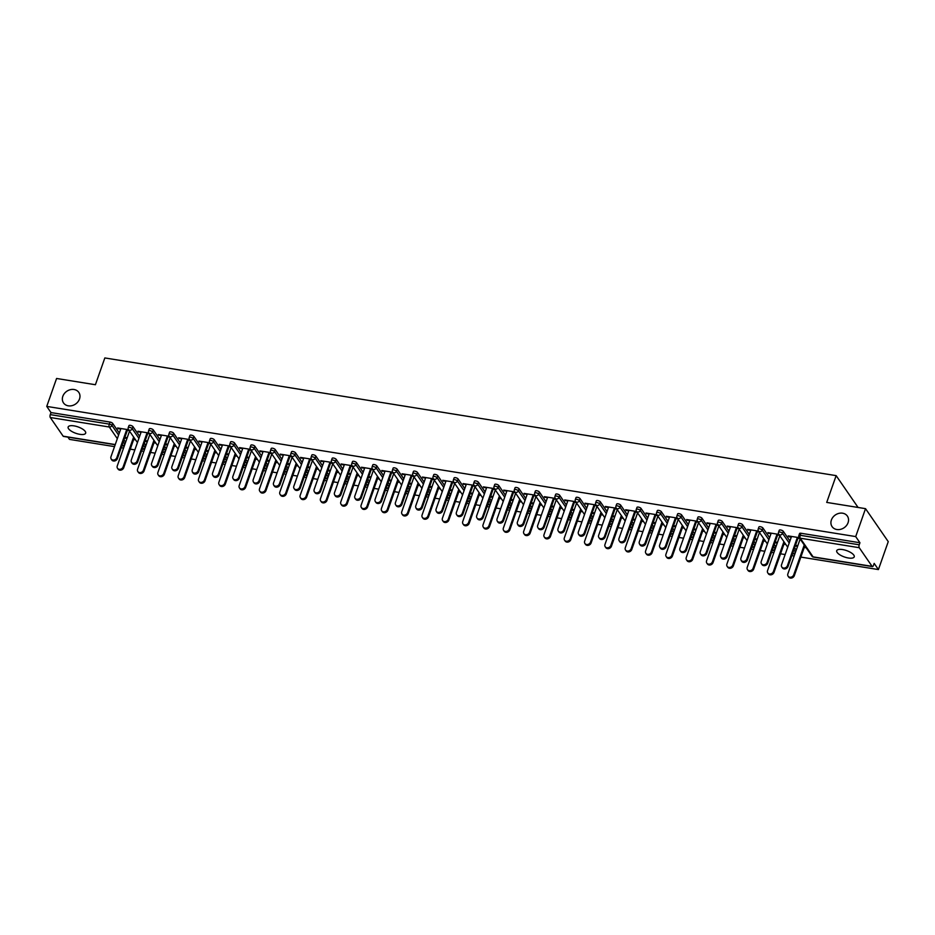 <?xml version="1.0" encoding="UTF-8"?>
<svg xmlns="http://www.w3.org/2000/svg" width="935" height="935" viewBox="0 0 935 935"><rect width="100%" height="100%" fill="white"/><g stroke="black" fill="none" stroke-linecap="round" stroke-linejoin="round"><path stroke-width="1.4" d="M831.39 520.012A9.28 7.749 -34.6 0 0 832.08 526.627A9.28 7.749 -34.6 0 0 840.565 529.339A9.28 7.749 -34.6 0 0 848.068 522.7A9.28 7.749 -34.6 0 0 847.379 516.085A9.28 7.749 -34.6 0 0 838.894 513.373A9.28 7.749 -34.6 0 0 831.39 520.012M62.82 396.323A9.28 7.749 -34.6 0 0 63.522 402.938A9.28 7.749 -34.6 0 0 71.995 405.65A9.28 7.749 -34.6 0 0 79.498 399.011A9.28 7.749 -34.6 0 0 78.809 392.396A9.28 7.749 -34.6 0 0 70.324 389.685A9.28 7.749 -34.6 0 0 62.82 396.323M79.814 434.319A9.28 3.366 -160.6 0 0 85.669 433.174A9.28 3.366 -160.6 0 0 74.005 425.869A9.28 3.366 -160.6 0 0 68.15 427.014A9.28 3.366 -160.6 0 0 79.814 434.319M848.384 557.996A9.28 3.366 -160.6 0 0 854.228 556.863A9.28 3.366 -160.6 0 0 842.564 549.558A9.28 3.366 -160.6 0 0 836.72 550.692A9.28 3.366 -160.6 0 0 848.384 557.996M115.192 444.733L63.475 436.411A2.174 0.9 -80.9 0 1 63.148 436.177L50.291 417.513A2.174 0.9 -80.9 0 1 50.28 414.614L50.993 412.569L46.75 406.409L56.579 378.476L95.405 384.729L104.837 357.941L836.147 475.634L826.715 502.411L865.529 508.663L888.25 541.634L878.421 569.567L874.167 563.396L873.454 565.441A2.174 0.9 99.1 0 1 872.425 566.598L813.415 557.096A2.174 0.9 99.1 0 1 813.088 556.863L872.098 566.365A2.174 0.9 99.1 0 0 872.425 566.598M67.916 437.124L69.471 439.38L114.526 446.626M121.234 447.713L123.56 448.087M130.269 449.162L134.85 449.899M141.559 450.974L143.873 451.348M150.582 452.435L155.163 453.171M161.872 454.246L164.198 454.62M170.906 455.707L175.488 456.444M182.196 457.519L184.522 457.893M191.231 458.968L195.812 459.704M202.521 460.791L204.847 461.165M211.544 462.241L216.137 462.977M222.834 464.064L225.16 464.438M231.868 465.513L236.45 466.249M243.158 467.325L245.484 467.699M252.193 468.786L256.774 469.522M263.483 470.597L265.809 470.971M272.517 472.058L277.099 472.794M283.808 473.87L286.133 474.244M292.83 475.319L297.423 476.067M304.12 477.142L306.446 477.516M313.155 478.591L317.736 479.328M324.445 480.415L326.771 480.789M333.479 481.864L338.061 482.6M344.77 483.687L347.095 484.061M353.804 485.136L358.385 485.873M365.094 486.948L367.408 487.322M374.117 488.409L378.698 489.145M385.407 490.22L387.733 490.594M394.441 491.67L399.023 492.418M405.732 493.493L408.057 493.867M414.766 494.942L419.348 495.679M426.056 496.766L428.382 497.139M435.079 498.215L439.672 498.951M446.369 500.038L448.695 500.412M455.403 501.487L459.985 502.224M466.694 503.299L469.019 503.673M475.728 504.76L480.309 505.496M487.018 506.571L489.344 506.945M496.053 508.032L500.634 508.769M507.343 509.844L509.668 510.218M516.365 511.293L520.959 512.029M527.656 513.116L529.981 513.49M536.69 514.566L541.271 515.302M547.98 516.389L550.306 516.763M557.015 517.838L561.596 518.574M568.305 519.65L570.63 520.024M577.339 521.111L581.921 521.847M588.629 522.922L590.943 523.296M597.652 524.383L602.233 525.119M608.942 526.195L611.268 526.569M617.977 527.644L622.558 528.392M629.267 529.467L631.592 529.841M638.301 530.916L642.883 531.653M649.591 532.74L651.917 533.114M658.626 534.189L663.207 534.925M669.916 536.012L672.23 536.386M678.939 537.461L683.52 538.198M690.229 539.273L692.554 539.647M699.263 540.734L703.845 541.47M710.553 542.545L712.879 542.919M719.588 544.006L724.169 544.743M730.878 545.818L733.204 546.192M739.901 547.267L744.494 548.003M751.191 549.09L753.516 549.464M760.225 550.54L764.807 551.276M771.515 552.363L773.841 552.737M780.55 553.812L785.131 554.548M791.84 555.624L794.166 555.998M800.874 557.085L878.421 569.567M858.073 507.46L836.147 475.634M859.242 547.7L800.231 538.198A2.174 0.9 99.1 0 1 800.22 535.299A2.174 0.795 -160.6 0 0 798.852 535.568L799.565 533.523A2.174 0.795 19.4 0 1 800.933 533.254L800.22 535.299L859.23 544.801A2.174 0.9 99.1 0 0 859.242 547.7L872.098 566.365M800.933 533.254L859.943 542.756L855.7 536.585L865.529 508.663M859.23 544.801L859.943 542.756M46.75 406.409L855.7 536.585M799.215 537.672L788.228 535.907L788.813 536.76L789.07 536.035M788.813 536.76L791.255 537.158M797.123 538.092L799.799 538.525M805.573 546.905L803.668 546.601M797.812 545.654L795.486 545.28M795.229 546.005L797.555 546.379M804.264 547.454L806.157 547.758M144.317 443.12L145.825 445.305A2.174 0.795 19.4 0 1 145.93 445.527M132.969 426.641L132.244 428.686A2.174 0.795 19.4 0 0 129.614 427.377A2.174 0.795 -160.6 0 0 128.235 427.646L128.96 425.6A2.174 0.795 19.4 0 1 130.327 425.343A2.174 0.795 19.4 0 1 132.969 426.641L139.631 436.318M50.993 412.569L110.003 422.071A2.174 0.795 19.4 0 1 112.644 423.368L119.306 433.045M123.993 439.847L125.5 442.033A2.174 0.795 19.4 0 1 125.606 442.255M148.922 433.022L137.936 431.257L140.975 432.508M146.83 433.443L149.518 433.875M144.948 441.355L147.262 441.729M153.971 442.804L155.876 443.108M155.28 442.255L153.387 441.951M147.52 441.004L145.194 440.63M184.966 449.665L186.462 451.839A2.174 0.795 19.4 0 1 186.568 452.072M173.606 433.185L172.893 435.219A2.174 0.795 19.4 0 0 170.252 433.922A2.174 0.795 -160.6 0 0 168.884 434.191L169.597 432.145A2.174 0.795 19.4 0 1 170.976 431.876A2.174 0.795 19.4 0 1 173.606 433.185L180.268 442.851M189.571 439.567L178.585 437.79L181.612 439.041M187.479 439.988L190.156 440.42M185.586 447.888L187.912 448.262M194.62 449.349L196.514 449.653M195.929 448.788L194.024 448.484M188.169 447.549L185.843 447.175M225.604 456.198L227.111 458.384A2.174 0.795 19.4 0 1 227.217 458.606M214.255 439.719L213.531 441.764A2.174 0.795 19.4 0 0 210.901 440.455A2.174 0.795 -160.6 0 0 209.522 440.724L210.246 438.69A2.174 0.795 19.4 0 1 211.614 438.421A2.174 0.795 19.4 0 1 214.255 439.719L220.917 449.396M230.209 446.1L219.222 444.335L222.261 445.586M228.117 446.533L230.805 446.965M226.235 454.433L228.549 454.807M235.258 455.883L237.163 456.186M236.567 455.333L234.673 455.029M228.806 454.083L226.48 453.709M266.253 462.743L267.749 464.929A2.174 0.795 19.4 0 1 267.854 465.151M254.893 446.264L254.18 448.309A2.174 0.795 19.4 0 0 251.538 447A2.174 0.795 -160.6 0 0 250.171 447.269L250.884 445.224A2.174 0.795 19.4 0 1 252.263 444.955A2.174 0.795 19.4 0 1 254.893 446.264L261.555 455.941M270.858 452.645L259.872 450.88L262.899 452.131M268.766 453.066L271.442 453.498M266.872 460.978L269.198 461.352M275.907 462.428L277.8 462.731M277.216 461.878L275.311 461.574M269.455 460.628L267.13 460.254M306.89 469.288L308.398 471.462A2.174 0.795 19.4 0 1 308.503 471.696M295.542 452.809L294.817 454.842A2.174 0.795 19.4 0 0 292.188 453.545A2.174 0.795 -160.6 0 0 290.808 453.802L291.533 451.769A2.174 0.795 19.4 0 1 292.9 451.5A2.174 0.795 19.4 0 1 295.542 452.809L302.204 462.474M311.495 459.178L300.509 457.414L303.548 458.664M309.403 459.611L312.091 460.043M307.51 467.512L309.836 467.886M316.544 468.973L318.449 469.276M317.853 468.412L315.96 468.108M310.093 467.161L307.767 466.787M347.539 475.822L349.035 478.007A2.174 0.795 19.4 0 1 349.141 478.229M336.179 459.342L335.466 461.387A2.174 0.795 19.4 0 0 332.825 460.078A2.174 0.795 -160.6 0 0 331.458 460.347L332.17 458.314A2.174 0.795 19.4 0 1 333.55 458.045A2.174 0.795 19.4 0 1 336.179 459.342L342.841 469.019M352.133 465.724L341.146 463.959L344.185 465.209M350.052 466.156L352.729 466.577M348.159 474.057L350.485 474.431M357.193 475.506L359.087 475.81M358.502 474.957L356.597 474.653M350.742 473.706L348.416 473.332M388.177 482.367L389.685 484.552A2.174 0.795 19.4 0 1 389.79 484.774M376.817 465.887L376.104 467.921A2.174 0.795 19.4 0 0 373.462 466.623A2.174 0.795 -160.6 0 0 372.095 466.892L372.82 464.847A2.174 0.795 19.4 0 1 374.187 464.578A2.174 0.795 19.4 0 1 376.817 465.887L383.49 475.564M392.782 472.268L381.796 470.492L384.834 471.743M390.69 472.689L393.366 473.122M388.796 480.59L391.122 480.964M397.831 482.051L399.736 482.355M399.14 481.502L397.246 481.186M391.379 480.251L389.053 479.877M428.814 488.911L430.322 491.085A2.174 0.795 19.4 0 1 430.427 491.319M417.466 472.432L416.741 474.466A2.174 0.795 19.4 0 0 414.111 473.168A2.174 0.795 -160.6 0 0 412.744 473.426L413.457 471.392A2.174 0.795 19.4 0 1 414.824 471.123A2.174 0.795 19.4 0 1 417.466 472.432L424.128 482.098M433.419 478.802L422.433 477.037L425.472 478.288M431.339 479.234L434.015 479.667M429.445 487.135L431.771 487.509M438.48 488.584L440.373 488.9M439.789 488.035L437.884 487.731M432.017 486.784L429.703 486.41M469.464 495.445L470.971 497.63A2.174 0.795 19.4 0 1 471.076 497.852M458.103 478.965L457.39 481.011A2.174 0.795 19.4 0 0 454.749 479.702A2.174 0.795 -160.6 0 0 453.382 479.971L454.106 477.925A2.174 0.795 19.4 0 1 455.474 477.668A2.174 0.795 19.4 0 1 458.103 478.965L464.777 488.643M474.068 485.347L463.082 483.582L466.121 484.833M471.976 485.768L474.653 486.2M470.083 493.68L472.409 494.054M479.117 495.129L481.022 495.433M480.426 494.58L478.521 494.276M472.666 493.329L470.34 492.955M510.101 501.99L511.609 504.175A2.174 0.795 19.4 0 1 511.714 504.397M498.752 485.51L498.028 487.544A2.174 0.795 19.4 0 0 495.398 486.247A2.174 0.795 -160.6 0 0 494.031 486.516L494.744 484.47A2.174 0.795 19.4 0 1 496.111 484.201A2.174 0.795 19.4 0 1 498.752 485.51L505.414 495.176M514.706 491.892L503.72 490.115L506.758 491.366M512.625 492.313L515.302 492.745M510.732 500.213L513.058 500.587M519.755 501.674L521.66 501.978M521.075 501.125L519.17 500.809M513.303 499.874L510.977 499.5M550.75 508.535L552.246 510.709A2.174 0.795 19.4 0 1 552.351 510.931M539.39 492.044L538.677 494.089A2.174 0.795 19.4 0 0 536.035 492.78A2.174 0.795 -160.6 0 0 534.668 493.049L535.381 491.015A2.174 0.795 19.4 0 1 536.76 490.746A2.174 0.795 19.4 0 1 539.39 492.044L546.063 501.721M555.355 498.425L544.369 496.66L547.396 497.911M553.263 498.858L555.939 499.29M551.37 506.758L553.695 507.132M560.404 508.208L562.309 508.511M561.713 507.658L559.808 507.354M553.952 506.408L551.627 506.034M591.387 515.068L592.895 517.254A2.174 0.795 19.4 0 1 593 517.476M580.039 498.589L579.314 500.634A2.174 0.795 19.4 0 0 576.685 499.325A2.174 0.795 -160.6 0 0 575.305 499.594L576.03 497.549A2.174 0.795 19.4 0 1 577.398 497.291A2.174 0.795 19.4 0 1 580.039 498.589L586.701 508.266M595.992 504.97L585.006 503.205L588.045 504.456M593.9 505.391L596.588 505.823M592.019 513.303L594.344 513.677M601.041 514.753L602.946 515.056M602.35 514.203L600.457 513.899M594.59 512.953L592.264 512.579M632.037 521.613L633.533 523.787A2.174 0.795 19.4 0 1 633.638 524.021M620.676 505.134L619.963 507.167A2.174 0.795 19.4 0 0 617.322 505.87A2.174 0.795 -160.6 0 0 615.955 506.127L616.668 504.094A2.174 0.795 19.4 0 1 618.047 503.825A2.174 0.795 19.4 0 1 620.676 505.134L627.35 514.799M636.641 511.503L625.655 509.739L628.682 510.989M634.549 511.936L637.226 512.368M632.656 519.837L634.982 520.211M641.69 521.298L643.584 521.601M642.999 520.737L641.094 520.433M635.239 519.498L632.913 519.112M672.674 528.146L674.182 530.332A2.174 0.795 19.4 0 1 674.287 530.554M661.326 511.667L660.601 513.712A2.174 0.795 19.4 0 0 657.971 512.403A2.174 0.795 -160.6 0 0 656.592 512.672L657.317 510.639A2.174 0.795 19.4 0 1 658.684 510.37A2.174 0.795 19.4 0 1 661.326 511.667L667.987 521.344M677.279 518.048L666.293 516.284L669.331 517.534M675.187 518.481L677.875 518.902M673.305 526.382L675.619 526.756M682.328 527.831L684.233 528.135M683.637 527.282L681.744 526.978M675.876 526.031L673.551 525.657M713.323 534.691L714.819 536.877A2.174 0.795 19.4 0 1 714.924 537.099M701.963 518.212L701.25 520.257A2.174 0.795 19.4 0 0 698.609 518.948A2.174 0.795 -160.6 0 0 697.241 519.217L697.954 517.172A2.174 0.795 19.4 0 1 699.333 516.903A2.174 0.795 19.4 0 1 701.963 518.212L708.625 527.889M717.928 524.593L706.942 522.817L709.969 524.067M715.836 525.014L718.512 525.447M713.943 532.915L716.268 533.289M722.977 534.376L724.87 534.68M724.286 533.827L722.381 533.511M716.526 532.576L714.2 532.202M753.961 541.236L755.468 543.41A2.174 0.795 19.4 0 1 755.573 543.644M742.612 524.757L741.887 526.791A2.174 0.795 19.4 0 0 739.258 525.493A2.174 0.795 -160.6 0 0 737.879 525.75L738.603 523.717A2.174 0.795 19.4 0 1 739.971 523.448A2.174 0.795 19.4 0 1 742.612 524.757L749.274 534.423M758.565 531.127L747.579 529.362L750.618 530.612M756.473 531.559L759.162 531.992M754.592 539.46L756.906 539.834M763.615 540.909L765.52 541.225M764.923 540.36L763.03 540.056M757.163 539.109L754.837 538.735M794.61 547.77L796.106 549.955A2.174 0.795 19.4 0 1 796.211 550.177M783.249 531.29L782.537 533.336A2.174 0.795 19.4 0 0 779.895 532.027A2.174 0.795 -160.6 0 0 778.528 532.295L779.241 530.25A2.174 0.795 19.4 0 1 780.62 529.993A2.174 0.795 19.4 0 1 783.249 531.29L789.911 540.968M774.905 542.732L777.23 543.106M783.939 544.182L785.844 544.486M785.248 543.632L783.343 543.328M777.488 542.382L775.162 542.008M778.89 534.399L767.904 532.634L770.931 533.885M776.798 534.832L779.474 535.264M774.285 544.497L775.781 546.683A2.174 0.795 19.4 0 1 775.898 546.905M762.925 528.018L762.212 530.063A2.174 0.795 19.4 0 0 759.571 528.754A2.174 0.795 -160.6 0 0 758.203 529.023L758.928 526.989A2.174 0.795 19.4 0 1 760.295 526.721A2.174 0.795 19.4 0 1 762.925 528.018L769.598 537.695M734.267 536.187L736.593 536.561M743.302 537.648L745.195 537.952M744.611 537.087L742.706 536.784M736.838 535.848L734.524 535.475M738.241 527.866L727.255 526.089L730.293 527.34M736.161 528.287L738.837 528.719M733.636 537.964L735.144 540.138A2.174 0.795 19.4 0 1 735.249 540.372M722.288 521.485L721.563 523.518A2.174 0.795 19.4 0 0 718.933 522.221A2.174 0.795 -160.6 0 0 717.566 522.49L718.279 520.444A2.174 0.795 19.4 0 1 719.646 520.176A2.174 0.795 19.4 0 1 722.288 521.485L728.949 531.15M693.618 529.654L695.944 530.028M702.653 531.103L704.558 531.407M703.962 530.554L702.068 530.25M696.201 529.303L693.875 528.929M697.603 521.321L686.617 519.556L689.656 520.807M695.511 521.742L698.188 522.174M692.999 531.419L694.506 533.605A2.174 0.795 19.4 0 1 694.611 533.827M681.638 514.94L680.925 516.985A2.174 0.795 19.4 0 0 678.284 515.676A2.174 0.795 -160.6 0 0 676.917 515.945L677.641 513.899A2.174 0.795 19.4 0 1 679.009 513.642A2.174 0.795 19.4 0 1 681.638 514.94L688.312 524.617M652.981 523.109L655.306 523.483M662.015 524.558L663.908 524.874M663.324 524.009L661.419 523.705M655.552 522.758L653.238 522.385M656.954 514.776L645.968 513.011L649.007 514.262M654.874 515.208L657.55 515.641M652.349 524.886L653.857 527.059A2.174 0.795 19.4 0 1 653.962 527.293M641.001 508.395L640.276 510.44A2.174 0.795 19.4 0 0 637.647 509.143A2.174 0.795 -160.6 0 0 636.279 509.4L636.992 507.366A2.174 0.795 19.4 0 1 638.36 507.097A2.174 0.795 19.4 0 1 641.001 508.395L647.663 518.072M612.331 516.564L614.657 516.938M621.366 518.025L623.271 518.329M622.675 517.476L620.782 517.16M614.914 516.225L612.589 515.851M616.317 508.243L605.331 506.466L608.369 507.717M614.225 508.663L616.913 509.096M611.712 518.341L613.22 520.526A2.174 0.795 19.4 0 1 613.325 520.748M600.363 501.861L599.639 503.895A2.174 0.795 19.4 0 0 597.009 502.598A2.174 0.795 -160.6 0 0 595.63 502.866L596.355 500.821A2.174 0.795 19.4 0 1 597.722 500.552A2.174 0.795 19.4 0 1 600.363 501.861L607.025 511.538M571.694 510.031L574.02 510.405M580.728 511.48L582.622 511.784M582.038 510.931L580.132 510.627M574.277 509.68L571.951 509.306M575.679 501.698L564.682 499.933L567.72 501.183M573.587 502.118L576.264 502.551M571.075 511.796L572.571 513.981A2.174 0.795 19.4 0 1 572.676 514.203M559.714 495.316L559.001 497.362A2.174 0.795 19.4 0 0 556.36 496.053A2.174 0.795 -160.6 0 0 554.993 496.321L555.706 494.276A2.174 0.795 19.4 0 1 557.085 494.019A2.174 0.795 19.4 0 1 559.714 495.316L566.376 504.993M531.045 503.486L533.371 503.86M540.079 504.935L541.984 505.251M541.388 504.386L539.495 504.082M533.628 503.135L531.302 502.761M535.03 495.153L524.044 493.388L527.083 494.638M532.938 495.585L535.626 496.017M530.425 505.262L531.933 507.436A2.174 0.795 19.4 0 1 532.038 507.67M519.077 488.783L518.352 490.817A2.174 0.795 19.4 0 0 515.723 489.519A2.174 0.795 -160.6 0 0 514.343 489.776L515.068 487.743A2.174 0.795 19.4 0 1 516.436 487.474A2.174 0.795 19.4 0 1 519.077 488.783L525.739 498.449M490.408 496.952L492.733 497.326M499.442 498.402L501.335 498.706M500.751 497.852L498.846 497.549M492.99 496.602L490.665 496.228M494.393 488.619L483.407 486.854L486.434 488.105M492.301 489.04L494.977 489.472M489.788 498.717L491.284 500.903A2.174 0.795 19.4 0 1 491.389 501.125M478.428 482.238L477.715 484.283A2.174 0.795 19.4 0 0 475.074 482.974A2.174 0.795 -160.6 0 0 473.706 483.243L474.419 481.198A2.174 0.795 19.4 0 1 475.798 480.929A2.174 0.795 19.4 0 1 478.428 482.238L485.09 491.915M449.77 490.408L452.084 490.781M458.793 491.857L460.698 492.161M460.102 491.307L458.208 491.004M452.341 490.057L450.016 489.683M453.744 482.074L442.758 480.309L445.796 481.56M451.652 482.507L454.34 482.939M449.139 492.172L450.647 494.358A2.174 0.795 19.4 0 1 450.752 494.58M437.79 475.693L437.066 477.738A2.174 0.795 19.4 0 0 434.436 476.429A2.174 0.795 -160.6 0 0 433.057 476.698L433.782 474.664A2.174 0.795 19.4 0 1 435.149 474.396A2.174 0.795 19.4 0 1 437.79 475.693L444.452 485.37M409.121 483.862L411.447 484.236M418.155 485.323L420.049 485.627M419.464 484.762L417.559 484.459M411.704 483.524L409.378 483.15M413.106 475.541L402.12 473.764L405.147 475.015M411.014 475.962L413.691 476.394M408.501 485.639L409.998 487.813A2.174 0.795 19.4 0 1 410.103 488.047M397.141 469.16L396.428 471.193A2.174 0.795 19.4 0 0 393.787 469.896A2.174 0.795 -160.6 0 0 392.419 470.165L393.132 468.119A2.174 0.795 19.4 0 1 394.512 467.851A2.174 0.795 19.4 0 1 397.141 469.16L403.803 478.825M368.483 477.329L370.809 477.703M377.506 478.778L379.411 479.082M378.815 478.229L376.922 477.925M371.055 476.979L368.729 476.605M372.457 468.996L361.471 467.231L364.51 468.482M370.365 469.417L373.053 469.849M367.852 479.094L369.36 481.28A2.174 0.795 19.4 0 1 369.465 481.502M356.504 462.615L355.779 464.66A2.174 0.795 19.4 0 0 353.149 463.351A2.174 0.795 -160.6 0 0 351.77 463.62L352.495 461.574A2.174 0.795 19.4 0 1 353.862 461.317A2.174 0.795 19.4 0 1 356.504 462.615L363.166 472.292M327.834 470.784L330.16 471.158M336.869 472.233L338.774 472.549M338.178 471.684L336.273 471.38M330.417 470.434L328.091 470.06M331.82 462.451L320.834 460.686L323.861 461.937M329.728 462.883L332.404 463.316M327.215 472.561L328.711 474.735A2.174 0.795 19.4 0 1 328.816 474.957M315.855 456.07L315.142 458.115A2.174 0.795 19.4 0 0 312.5 456.818A2.174 0.795 -160.6 0 0 311.133 457.075L311.846 455.041A2.174 0.795 19.4 0 1 313.225 454.772A2.174 0.795 19.4 0 1 315.855 456.07L322.528 465.747M287.197 464.239L289.523 464.613M296.22 465.7L298.125 466.004M297.54 465.151L295.635 464.835M289.768 463.9L287.442 463.526M291.171 455.918L280.184 454.141L283.223 455.392M289.079 456.338L291.767 456.771M286.566 466.016L288.073 468.201A2.174 0.795 19.4 0 1 288.179 468.423M275.217 449.536L274.493 451.57A2.174 0.795 19.4 0 0 271.863 450.273A2.174 0.795 -160.6 0 0 270.495 450.541L271.208 448.496A2.174 0.795 19.4 0 1 272.576 448.227A2.174 0.795 19.4 0 1 275.217 449.536L281.879 459.214M246.548 457.706L248.874 458.08M255.582 459.155L257.487 459.459M256.891 458.606L254.986 458.302M249.131 457.355L246.805 456.981M250.533 449.373L239.547 447.608L242.574 448.858M248.441 449.793L251.118 450.226M245.928 459.471L247.424 461.656A2.174 0.795 19.4 0 1 247.541 461.878M234.568 442.991L233.855 445.037A2.174 0.795 19.4 0 0 231.214 443.728A2.174 0.795 -160.6 0 0 229.846 443.996L230.571 441.951A2.174 0.795 19.4 0 1 231.938 441.694A2.174 0.795 19.4 0 1 234.568 442.991L241.242 452.669M205.91 451.161L208.236 451.535M214.945 452.61L216.838 452.926M216.254 452.061L214.349 451.757M208.482 450.81L206.167 450.436M209.884 442.828L198.898 441.063L201.937 442.313M207.804 443.26L210.48 443.693M205.279 452.937L206.787 455.111A2.174 0.795 19.4 0 1 206.892 455.345M193.931 436.458L193.206 438.492A2.174 0.795 19.4 0 0 190.576 437.194A2.174 0.795 -160.6 0 0 189.209 437.451L189.922 435.418A2.174 0.795 19.4 0 1 191.289 435.149A2.174 0.795 19.4 0 1 193.931 436.458L200.593 446.124M165.261 444.616L167.587 445.002M174.296 446.077L176.201 446.381M175.605 445.527L173.711 445.212M167.844 444.277L165.518 443.903M169.247 436.294L158.26 434.518L161.299 435.768M167.155 436.715L169.831 437.148M164.642 446.392L166.149 448.578A2.174 0.795 19.4 0 1 166.255 448.8M153.282 429.913L152.569 431.958A2.174 0.795 19.4 0 0 149.927 430.649A2.174 0.795 -160.6 0 0 148.56 430.918L149.284 428.873A2.174 0.795 19.4 0 1 150.652 428.604A2.174 0.795 19.4 0 1 153.282 429.913L159.955 439.59M124.624 438.083L126.95 438.457M133.658 439.532L135.552 439.836M134.967 438.983L133.062 438.679M127.195 437.732L124.881 437.358M128.598 429.749L117.611 427.985L120.65 429.235M126.517 430.182L129.194 430.603M768.488 533.488L768.745 532.775M748.175 530.215L748.421 529.502M727.851 526.954L728.108 526.23M707.526 523.682L707.783 522.957M687.202 520.409L687.459 519.685M666.889 517.137L667.134 516.412M646.564 513.864L646.821 513.151M626.24 510.603L626.497 509.879M605.915 507.331L606.172 506.606M585.602 504.058L585.848 503.334M565.278 500.786L565.535 500.061M544.953 497.513L545.21 496.801M524.64 494.241L524.886 493.528M504.316 490.98L504.573 490.256M483.991 487.708L484.248 486.983M463.667 484.435L463.924 483.711M443.354 481.163L443.599 480.45M423.029 477.89L423.286 477.177M402.704 474.629L402.962 473.905M382.38 471.357L382.637 470.632M362.067 468.084L362.312 467.36M341.742 464.812L342 464.087M321.418 461.539L321.675 460.826M301.105 458.279L301.35 457.554M280.781 455.006L281.038 454.281M260.456 451.734L260.713 451.009M240.131 448.461L240.388 447.736M219.819 445.189L220.064 444.476M199.494 441.916L199.751 441.203M179.169 438.655L179.427 437.931M158.845 435.383L159.102 434.658M138.532 432.11L138.777 431.386M118.207 428.838L118.465 428.113M791.513 536.433L781.555 564.705A3.261 2.723 -34.6 0 0 787.422 565.652L788.006 566.505A3.261 2.723 145.4 0 1 782.385 567.884L781.8 567.031M797.964 538.233L788.006 566.505M797.368 537.38L787.422 565.652M793.733 574.815L794.318 575.679A3.261 2.723 145.4 0 1 788.708 577.059L788.111 576.194A3.261 2.723 -34.6 0 0 793.733 574.815L804.24 544.976M800.138 539.027L787.866 573.868A3.261 2.723 -34.6 0 0 788.111 576.194M794.318 575.679L804.509 546.73M771.188 533.16L761.23 561.432A3.261 2.723 -34.6 0 0 767.097 562.379L767.682 563.232A3.261 2.723 145.4 0 1 762.072 564.623L761.476 563.758M777.639 534.96L767.682 563.232M777.055 534.107L767.097 562.379M750.863 529.888L740.917 558.172A3.261 2.723 -34.6 0 0 746.773 559.107L747.369 559.971A3.261 2.723 145.4 0 1 741.747 561.351L741.151 560.486M757.327 531.688L747.369 559.971M756.731 530.835L746.773 559.107M730.551 526.627L720.593 554.899A3.261 2.723 -34.6 0 0 726.448 555.834L727.044 556.699A3.261 2.723 145.4 0 1 721.423 558.078L720.838 557.225M737.002 528.427L727.044 556.699M736.406 527.562L726.448 555.834M710.226 523.355L700.268 551.627A3.261 2.723 -34.6 0 0 706.135 552.573L706.72 553.426A3.261 2.723 145.4 0 1 701.098 554.806L700.514 553.952M716.678 525.154L706.72 553.426M716.093 524.29L706.135 552.573M689.901 520.082L679.944 548.354A3.261 2.723 -34.6 0 0 685.811 549.301L686.395 550.154A3.261 2.723 145.4 0 1 680.785 551.533L680.189 550.68M696.353 521.882L686.395 550.154M695.769 521.029L685.811 549.301M773.409 571.542L774.005 572.407A3.261 2.723 145.4 0 1 768.383 573.786L767.787 572.921A3.261 2.723 -34.6 0 0 773.409 571.542L783.916 541.704M779.825 535.755L767.553 570.607A3.261 2.723 -34.6 0 0 767.787 572.921M774.005 572.407L784.196 543.469M753.084 568.281L753.68 569.135A3.261 2.723 145.4 0 1 748.058 570.514L747.474 569.66A3.261 2.723 -34.6 0 0 753.084 568.281L763.603 538.431M759.5 532.482L747.229 567.335A3.261 2.723 -34.6 0 0 747.474 569.66M753.68 569.135L763.872 540.196M732.771 565.009L733.356 565.862A3.261 2.723 145.4 0 1 727.734 567.241L727.149 566.388A3.261 2.723 -34.6 0 0 732.771 565.009L743.278 535.159M739.176 529.21L726.904 564.062A3.261 2.723 -34.6 0 0 727.149 566.388M733.356 565.862L743.547 536.924M712.447 561.736L713.043 562.59A3.261 2.723 145.4 0 1 707.421 563.969L706.825 563.115A3.261 2.723 -34.6 0 0 712.447 561.736L722.954 531.898M718.851 525.949L706.579 560.79A3.261 2.723 -34.6 0 0 706.825 563.115M713.043 562.59L723.234 533.651M692.122 558.464L692.718 559.317A3.261 2.723 145.4 0 1 687.096 560.708L686.5 559.843A3.261 2.723 -34.6 0 0 692.122 558.464L702.629 528.626M698.538 522.677L686.267 557.517A3.261 2.723 -34.6 0 0 686.5 559.843M692.718 559.317L702.91 530.379M669.589 516.81L659.631 545.082A3.261 2.723 -34.6 0 0 665.486 546.028L666.082 546.881A3.261 2.723 145.4 0 1 660.461 548.261L659.865 547.407M676.04 518.609L666.082 546.881M675.444 517.756L665.486 546.028M671.809 555.191L672.394 556.056A3.261 2.723 145.4 0 1 666.772 557.435L666.188 556.57A3.261 2.723 -34.6 0 0 671.809 555.191L682.316 525.353M678.214 519.404L665.942 554.256A3.261 2.723 -34.6 0 0 666.188 556.57M672.394 556.056L682.585 527.106M649.264 513.537L639.306 541.809A3.261 2.723 -34.6 0 0 645.162 542.756L645.758 543.621A3.261 2.723 145.4 0 1 640.136 545L639.552 544.135M655.715 515.337L645.758 543.621M655.119 514.484L645.162 542.756M651.485 551.919L652.069 552.784A3.261 2.723 145.4 0 1 646.459 554.163L645.863 553.31A3.261 2.723 -34.6 0 0 651.485 551.919L661.992 522.081M657.889 516.132L645.617 550.984A3.261 2.723 -34.6 0 0 645.863 553.31M652.069 552.784L662.26 523.845M628.939 510.276L618.982 538.548A3.261 2.723 -34.6 0 0 624.849 539.483L625.433 540.348A3.261 2.723 145.4 0 1 619.812 541.727L619.227 540.874M635.391 512.076L625.433 540.348M634.807 511.211L624.849 539.483M631.16 548.658L631.756 549.511A3.261 2.723 145.4 0 1 626.134 550.89L625.538 550.037A3.261 2.723 -34.6 0 0 631.16 548.658L641.667 518.808M637.565 512.859L625.305 547.711A3.261 2.723 -34.6 0 0 625.538 550.037M631.756 549.511L641.948 520.573M608.615 507.004L598.657 535.276A3.261 2.723 -34.6 0 0 604.524 536.222L605.12 537.076A3.261 2.723 145.4 0 1 599.499 538.455L598.903 537.602M615.066 508.804L605.12 537.076M614.482 507.939L604.524 536.222M610.835 545.385L611.432 546.239A3.261 2.723 145.4 0 1 605.81 547.618L605.226 546.765A3.261 2.723 -34.6 0 0 610.835 545.385L621.343 515.547M617.252 509.587L604.98 544.439A3.261 2.723 -34.6 0 0 605.226 546.765M611.432 546.239L621.623 517.3M588.302 503.731L578.344 532.003A3.261 2.723 -34.6 0 0 584.2 532.95L584.796 533.803A3.261 2.723 145.4 0 1 579.174 535.182L578.578 534.329M594.753 505.531L584.796 533.803M594.157 504.678L584.2 532.95M590.523 542.113L591.107 542.966A3.261 2.723 145.4 0 1 585.485 544.345L584.901 543.492A3.261 2.723 -34.6 0 0 590.523 542.113L601.03 512.275M596.927 506.326L584.655 541.166A3.261 2.723 -34.6 0 0 584.901 543.492M591.107 542.966L601.298 514.028M567.977 500.459L558.02 528.731A3.261 2.723 -34.6 0 0 563.887 529.678L564.471 530.531A3.261 2.723 145.4 0 1 558.85 531.91L558.265 531.057M574.429 502.259L564.471 530.531M573.833 501.405L563.887 529.678M570.198 538.841L570.782 539.705A3.261 2.723 145.4 0 1 565.172 541.084L564.576 540.22A3.261 2.723 -34.6 0 0 570.198 538.841L580.705 509.002M576.603 503.053L564.331 537.894A3.261 2.723 -34.6 0 0 564.576 540.22M570.782 539.705L580.974 510.755M547.653 497.186L537.695 525.458A3.261 2.723 -34.6 0 0 543.562 526.405L544.147 527.258A3.261 2.723 145.4 0 1 538.537 528.649L537.941 527.784M554.104 498.986L544.147 527.258M553.52 498.133L543.562 526.405M549.874 535.568L550.47 536.433A3.261 2.723 145.4 0 1 544.848 537.812L544.252 536.959A3.261 2.723 -34.6 0 0 549.874 535.568L560.381 505.73M556.29 499.781L544.018 534.633A3.261 2.723 -34.6 0 0 544.252 536.959M550.47 536.433L560.661 507.495M527.328 493.914L517.382 522.197A3.261 2.723 -34.6 0 0 523.238 523.133L523.834 523.997A3.261 2.723 145.4 0 1 518.212 525.376L517.616 524.512M533.792 495.714L523.834 523.997M533.195 494.86L523.238 523.133M529.549 532.307L530.145 533.16A3.261 2.723 145.4 0 1 524.523 534.539L523.939 533.686A3.261 2.723 -34.6 0 0 529.549 532.307L540.068 502.457M535.965 496.508L523.693 531.361A3.261 2.723 -34.6 0 0 523.939 533.686M530.145 533.16L540.337 504.222M507.015 490.653L497.058 518.925A3.261 2.723 -34.6 0 0 502.913 519.872L503.509 520.725A3.261 2.723 145.4 0 1 497.887 522.104L497.303 521.251M513.467 492.453L503.509 520.725M512.871 491.588L502.913 519.872M509.236 529.035L509.82 529.888A3.261 2.723 145.4 0 1 504.199 531.267L503.614 530.414A3.261 2.723 -34.6 0 0 509.236 529.035L519.743 499.185M515.641 493.236L503.369 528.088A3.261 2.723 -34.6 0 0 503.614 530.414M509.82 529.888L520.012 500.95M486.691 487.38L476.733 515.652A3.261 2.723 -34.6 0 0 482.6 516.599L483.185 517.452A3.261 2.723 145.4 0 1 477.563 518.832L476.979 517.978M493.142 489.18L483.185 517.452M492.558 488.327L482.6 516.599M488.911 525.762L489.496 526.615A3.261 2.723 145.4 0 1 483.886 527.995L483.29 527.141A3.261 2.723 -34.6 0 0 488.911 525.762L499.419 495.924M495.316 489.975L483.044 524.816A3.261 2.723 -34.6 0 0 483.29 527.141M489.496 526.615L499.687 497.677M466.366 484.108L456.409 512.38A3.261 2.723 -34.6 0 0 462.276 513.327L462.86 514.18A3.261 2.723 145.4 0 1 457.25 515.559L456.654 514.706M472.818 485.908L462.86 514.18M472.233 485.055L462.276 513.327M468.587 522.49L469.183 523.343A3.261 2.723 145.4 0 1 463.561 524.734L462.965 523.869A3.261 2.723 -34.6 0 0 468.587 522.49L479.094 492.651M475.003 486.703L462.731 521.543A3.261 2.723 -34.6 0 0 462.965 523.869M469.183 523.343L479.375 494.405M446.053 480.835L436.096 509.108A3.261 2.723 -34.6 0 0 441.951 510.054L442.547 510.907A3.261 2.723 145.4 0 1 436.925 512.298L436.329 511.433M452.505 482.635L442.547 510.907M451.909 481.782L441.951 510.054M448.262 519.217L448.858 520.082A3.261 2.723 145.4 0 1 443.237 521.461L442.652 520.596A3.261 2.723 -34.6 0 0 448.262 519.217L458.781 489.379M454.679 483.43L442.407 518.282A3.261 2.723 -34.6 0 0 442.652 520.596M448.858 520.082L459.05 491.144M425.729 477.563L415.771 505.847A3.261 2.723 -34.6 0 0 421.627 506.782L422.223 507.647A3.261 2.723 145.4 0 1 416.601 509.026L416.017 508.161M432.18 479.363L422.223 507.647M431.584 478.51L421.627 506.782M427.95 515.956L428.534 516.81A3.261 2.723 145.4 0 1 422.924 518.189L422.328 517.335A3.261 2.723 -34.6 0 0 427.95 515.956L438.457 486.106M434.354 480.158L422.082 515.01A3.261 2.723 -34.6 0 0 422.328 517.335M428.534 516.81L438.725 487.871M405.404 474.302L395.447 502.574A3.261 2.723 -34.6 0 0 401.314 503.509L401.898 504.374A3.261 2.723 145.4 0 1 396.276 505.753L395.692 504.9M411.856 476.102L401.898 504.374M411.271 475.237L401.314 503.509M407.625 512.684L408.221 513.537A3.261 2.723 145.4 0 1 402.599 514.916L402.003 514.063A3.261 2.723 -34.6 0 0 407.625 512.684L418.132 482.834M414.03 476.885L401.758 511.737A3.261 2.723 -34.6 0 0 402.003 514.063M408.221 513.537L418.412 484.599M385.08 471.03L375.122 499.302A3.261 2.723 -34.6 0 0 380.989 500.248L381.574 501.102A3.261 2.723 145.4 0 1 375.964 502.481L375.367 501.627M391.531 472.829L381.574 501.102M390.947 471.965L380.989 500.248M387.3 509.411L387.896 510.265A3.261 2.723 145.4 0 1 382.275 511.644L381.69 510.791A3.261 2.723 -34.6 0 0 387.3 509.411L397.807 479.573M393.717 473.624L381.445 508.465A3.261 2.723 -34.6 0 0 381.69 510.791M387.896 510.265L398.088 481.326M364.767 467.757L354.809 496.029A3.261 2.723 -34.6 0 0 360.665 496.976L361.261 497.829A3.261 2.723 145.4 0 1 355.639 499.208L355.043 498.355M371.218 469.557L361.261 497.829M370.622 468.704L360.665 496.976M366.988 506.139L367.572 506.992A3.261 2.723 145.4 0 1 361.95 508.383L361.366 507.518A3.261 2.723 -34.6 0 0 366.988 506.139L377.495 476.301M373.392 470.352L361.12 505.192A3.261 2.723 -34.6 0 0 361.366 507.518M367.572 506.992L377.763 478.054M344.442 464.485L334.485 492.757A3.261 2.723 -34.6 0 0 340.34 493.703L340.936 494.557A3.261 2.723 145.4 0 1 335.314 495.936L334.73 495.082M350.894 466.284L340.936 494.557M350.298 465.431L340.34 493.703M346.663 502.866L347.247 503.731A3.261 2.723 145.4 0 1 341.637 505.11L341.041 504.245A3.261 2.723 -34.6 0 0 346.663 502.866L357.17 473.028M353.068 467.079L340.796 501.931A3.261 2.723 -34.6 0 0 341.041 504.245M347.247 503.731L357.439 474.781M324.118 461.212L314.16 489.484A3.261 2.723 -34.6 0 0 320.027 490.431L320.611 491.296A3.261 2.723 145.4 0 1 315.001 492.675L314.405 491.81M330.569 463.012L320.611 491.296M329.985 462.159L320.027 490.431M326.338 499.594L326.934 500.459A3.261 2.723 145.4 0 1 321.313 501.838L320.717 500.985A3.261 2.723 -34.6 0 0 326.338 499.594L336.845 469.756M332.755 463.807L320.483 498.659A3.261 2.723 -34.6 0 0 320.717 500.985M326.934 500.459L337.126 471.52M303.793 457.94L293.835 486.223A3.261 2.723 -34.6 0 0 299.703 487.158L300.299 488.023A3.261 2.723 145.4 0 1 294.677 489.402L294.081 488.537M310.245 459.751L300.299 488.023M309.66 458.886L299.703 487.158M306.014 496.333L306.61 497.186A3.261 2.723 145.4 0 1 300.988 498.565L300.404 497.712A3.261 2.723 -34.6 0 0 306.014 496.333L316.533 466.483M312.43 460.534L300.158 495.386A3.261 2.723 -34.6 0 0 300.404 497.712M306.61 497.186L316.801 468.248M283.48 454.679L273.523 482.951A3.261 2.723 -34.6 0 0 279.378 483.898L279.974 484.751A3.261 2.723 145.4 0 1 274.352 486.13L273.768 485.277M289.932 456.479L279.974 484.751M289.336 455.614L279.378 483.898M285.701 493.061L286.285 493.914A3.261 2.723 145.4 0 1 280.664 495.293L280.079 494.44A3.261 2.723 -34.6 0 0 285.701 493.061L296.208 463.222M292.106 457.262L279.834 492.114A3.261 2.723 -34.6 0 0 280.079 494.44M286.285 493.914L296.477 464.975M263.156 451.406L253.198 479.678A3.261 2.723 -34.6 0 0 259.065 480.625L259.649 481.478A3.261 2.723 145.4 0 1 254.028 482.857L253.443 482.004M269.607 453.206L259.649 481.478M269.011 452.353L259.065 480.625M265.376 489.788L265.961 490.641A3.261 2.723 145.4 0 1 260.351 492.02L259.755 491.167A3.261 2.723 -34.6 0 0 265.376 489.788L275.883 459.95M271.781 454.001L259.509 488.841A3.261 2.723 -34.6 0 0 259.755 491.167M265.961 490.641L276.152 461.703M242.831 448.134L232.873 476.406A3.261 2.723 -34.6 0 0 238.741 477.353L239.325 478.206A3.261 2.723 145.4 0 1 233.715 479.585L233.119 478.732M249.283 449.934L239.325 478.206M248.698 449.08L238.741 477.353M245.052 486.516L245.648 487.38A3.261 2.723 145.4 0 1 240.026 488.76L239.43 487.895A3.261 2.723 -34.6 0 0 245.052 486.516L255.559 456.677M251.468 450.728L239.196 485.569A3.261 2.723 -34.6 0 0 239.43 487.895M245.648 487.38L255.839 458.43M222.507 444.861L212.561 473.133A3.261 2.723 -34.6 0 0 218.416 474.08L219.012 474.933A3.261 2.723 145.4 0 1 213.39 476.324L212.794 475.459M228.97 446.661L219.012 474.933M228.374 445.808L218.416 474.08M224.727 483.243L225.323 484.108A3.261 2.723 145.4 0 1 219.702 485.487L219.117 484.622A3.261 2.723 -34.6 0 0 224.727 483.243L235.246 453.405M231.144 447.456L218.872 482.308A3.261 2.723 -34.6 0 0 219.117 484.622M225.323 484.108L235.515 455.17M202.194 441.589L192.236 469.873A3.261 2.723 -34.6 0 0 198.091 470.808L198.688 471.672A3.261 2.723 145.4 0 1 193.066 473.052L192.481 472.187M208.645 443.389L198.688 471.672M208.049 442.535L198.091 470.808M204.414 479.982L204.999 480.835A3.261 2.723 145.4 0 1 199.377 482.215L198.793 481.361A3.261 2.723 -34.6 0 0 204.414 479.982L214.921 450.132M210.819 444.183L198.547 479.036A3.261 2.723 -34.6 0 0 198.793 481.361M204.999 480.835L215.19 451.897M181.869 438.328L171.911 466.6A3.261 2.723 -34.6 0 0 177.779 467.535L178.363 468.4A3.261 2.723 145.4 0 1 172.741 469.779L172.157 468.926M188.321 440.128L178.363 468.4M187.736 439.263L177.779 467.535M184.09 476.71L184.686 477.563A3.261 2.723 145.4 0 1 179.064 478.942L178.468 478.089A3.261 2.723 -34.6 0 0 184.09 476.71L194.597 446.86M190.495 440.911L178.223 475.763A3.261 2.723 -34.6 0 0 178.468 478.089M184.686 477.563L194.877 448.625M161.545 435.055L151.587 463.328A3.261 2.723 -34.6 0 0 157.454 464.274L158.038 465.127A3.261 2.723 145.4 0 1 152.428 466.507L151.832 465.653M167.996 436.855L158.038 465.127M167.412 435.99L157.454 464.274M163.765 473.437L164.361 474.29A3.261 2.723 145.4 0 1 158.74 475.67L158.144 474.816A3.261 2.723 -34.6 0 0 163.765 473.437L174.272 443.599M170.182 437.65L157.91 472.491A3.261 2.723 -34.6 0 0 158.144 474.816M164.361 474.29L174.553 445.352M141.232 431.783L131.274 460.055A3.261 2.723 -34.6 0 0 137.129 461.002L137.726 461.855A3.261 2.723 145.4 0 1 132.104 463.234L131.508 462.381M147.683 433.583L137.726 461.855M147.087 432.73L137.129 461.002M143.452 470.165L144.037 471.018A3.261 2.723 145.4 0 1 138.415 472.409L137.831 471.544A3.261 2.723 -34.6 0 0 143.452 470.165L153.959 440.327M149.857 434.378L137.585 469.218A3.261 2.723 -34.6 0 0 137.831 471.544M144.037 471.018L154.228 442.08M120.907 428.51L110.949 456.783A3.261 2.723 -34.6 0 0 116.805 457.729L117.401 458.582A3.261 2.723 145.4 0 1 111.779 459.973L111.195 459.108M127.359 430.31L117.401 458.582M126.763 429.457L116.805 457.729M123.128 466.892L123.712 467.757A3.261 2.723 145.4 0 1 118.102 469.136L117.506 468.271A3.261 2.723 -34.6 0 0 123.128 466.892L133.635 437.054M129.533 431.105L117.261 465.957A3.261 2.723 -34.6 0 0 117.506 468.271M123.712 467.757L133.904 438.819M798.852 535.568A2.174 2.174 0 0 0 799.109 537.52A2.174 1.812 145.4 0 0 800.231 538.198L813.088 556.863A2.174 1.812 145.4 0 1 811.966 556.185A2.174 2.174 0 0 0 813.415 557.096M63.148 436.177L115.25 444.557M117.331 438.667L109.301 427.014L50.291 417.513M50.28 414.614L109.29 424.104L110.003 422.071M112.644 423.368L111.919 425.413A2.174 1.812 -34.6 0 1 109.301 427.014A2.174 0.9 -80.9 0 1 109.29 424.104A2.174 0.795 19.4 0 1 111.919 425.413L118.593 435.091M121.901 445.82L122.485 445.913A2.174 0.9 -80.9 0 1 122.158 445.668A2.174 1.812 -34.6 0 0 124.787 444.078L125.5 442.033M778.528 532.295A2.174 2.174 0 0 0 778.785 534.259A2.174 1.812 145.4 0 0 779.907 534.937A2.174 1.812 -34.6 0 0 782.537 533.336L789.198 543.001M793.885 549.815L795.393 551.989L796.106 549.955M795.498 552.223A2.174 0.795 -160.6 0 0 795.393 551.989A2.174 1.812 -34.6 0 1 792.763 553.59A2.174 1.812 145.4 0 1 792.564 553.555M758.203 529.023A2.174 2.174 0 0 0 758.46 530.986A2.174 1.812 145.4 0 0 759.582 531.664A2.174 1.812 -34.6 0 0 762.212 530.063L768.874 539.74M773.561 546.543L775.068 548.728L775.781 546.683M737.879 525.75A2.174 2.174 0 0 0 738.147 527.714A2.174 1.812 145.4 0 0 739.258 528.392A2.174 1.812 -34.6 0 0 741.887 526.791L748.549 536.468M753.248 543.27L754.744 545.456L755.468 543.41M717.566 522.49A2.174 2.174 0 0 0 717.823 524.442A2.174 1.812 145.4 0 0 718.945 525.119A2.174 1.812 -34.6 0 0 721.563 523.518L728.236 533.195M732.923 539.998L734.431 542.183L735.144 540.138M697.241 519.217A2.174 2.174 0 0 0 697.498 521.169A2.174 1.812 145.4 0 0 698.62 521.847A2.174 1.812 -34.6 0 0 701.25 520.257L707.912 529.923M712.599 536.737L714.106 538.911L714.819 536.877M676.917 515.945A2.174 2.174 0 0 0 677.174 517.896A2.174 1.812 145.4 0 0 678.296 518.574A2.174 1.812 -34.6 0 0 680.925 516.985L687.587 526.65M692.274 533.464L693.782 535.638L694.506 533.605M656.592 512.672A2.174 2.174 0 0 0 656.861 514.636A2.174 1.812 145.4 0 0 657.971 515.314A2.174 1.812 -34.6 0 0 660.601 513.712L667.263 523.39M671.961 530.192L673.457 532.377L674.182 530.332M636.279 509.4A2.174 2.174 0 0 0 636.536 511.363A2.174 1.812 145.4 0 0 637.658 512.041A2.174 1.812 -34.6 0 0 640.276 510.44L646.95 520.117M651.637 526.919L653.144 529.105L653.857 527.059M615.955 506.127A2.174 2.174 0 0 0 616.212 508.091A2.174 1.812 145.4 0 0 617.334 508.769A2.174 1.812 -34.6 0 0 619.963 507.167L626.625 516.845M631.312 523.647L632.82 525.832L633.533 523.787M595.63 502.866A2.174 2.174 0 0 0 595.899 504.818A2.174 1.812 145.4 0 0 597.009 505.496A2.174 1.812 -34.6 0 0 599.639 503.895L606.301 513.572M610.999 520.386L612.495 522.56L613.22 520.526M575.305 499.594A2.174 2.174 0 0 0 575.574 501.546A2.174 1.812 145.4 0 0 576.685 502.224A2.174 1.812 -34.6 0 0 579.314 500.634L585.988 510.3M590.675 517.113L592.171 519.287L592.895 517.254M554.993 496.321A2.174 2.174 0 0 0 555.25 498.285A2.174 1.812 145.4 0 0 556.372 498.963A2.174 1.812 -34.6 0 0 559.001 497.362L565.663 507.039M570.35 513.841L571.858 516.026L572.571 513.981M534.668 493.049A2.174 2.174 0 0 0 534.925 495.012A2.174 1.812 145.4 0 0 536.047 495.69A2.174 1.812 -34.6 0 0 538.677 494.089L545.339 503.766M550.025 510.568L551.533 512.754L552.246 510.709M514.343 489.776A2.174 2.174 0 0 0 514.612 491.74A2.174 1.812 145.4 0 0 515.723 492.418A2.174 1.812 -34.6 0 0 518.352 490.817L525.014 500.494M529.713 507.296L531.209 509.481L531.933 507.436M494.031 486.516A2.174 2.174 0 0 0 494.288 488.467A2.174 1.812 145.4 0 0 495.41 489.145A2.174 1.812 -34.6 0 0 498.028 487.544L504.701 497.221M509.388 504.023L510.884 506.209L511.609 504.175M473.706 483.243A2.174 2.174 0 0 0 473.963 485.195A2.174 1.812 145.4 0 0 475.085 485.873A2.174 1.812 -34.6 0 0 477.715 484.283L484.377 493.949M489.063 500.763L490.571 502.936L491.284 500.903M453.382 479.971A2.174 2.174 0 0 0 453.639 481.922A2.174 1.812 145.4 0 0 454.761 482.6A2.174 1.812 -34.6 0 0 457.39 481.011L464.052 490.676M468.739 497.49L470.247 499.664L470.971 497.63M433.057 476.698A2.174 2.174 0 0 0 433.326 478.662A2.174 1.812 145.4 0 0 434.436 479.339A2.174 1.812 -34.6 0 0 437.066 477.738L443.728 487.416M448.426 494.218L449.922 496.403L450.647 494.358M412.744 473.426A2.174 2.174 0 0 0 413.001 475.389A2.174 1.812 145.4 0 0 414.123 476.067A2.174 1.812 -34.6 0 0 416.741 474.466L423.415 484.143M428.101 490.945L429.609 493.131L430.322 491.085M392.419 470.165A2.174 2.174 0 0 0 392.677 472.117A2.174 1.812 145.4 0 0 393.799 472.794A2.174 1.812 -34.6 0 0 396.428 471.193L403.09 480.87M407.777 487.673L409.285 489.858L409.998 487.813M372.095 466.892A2.174 2.174 0 0 0 372.352 468.844A2.174 1.812 145.4 0 0 373.474 469.522A2.174 1.812 -34.6 0 0 376.104 467.921L382.766 477.598M387.464 484.412L388.96 486.586L389.685 484.552M351.77 463.62A2.174 2.174 0 0 0 352.039 465.572A2.174 1.812 145.4 0 0 353.149 466.249A2.174 1.812 -34.6 0 0 355.779 464.66L362.453 474.325M367.139 481.139L368.635 483.313L369.36 481.28M331.458 460.347A2.174 2.174 0 0 0 331.715 462.311A2.174 1.812 145.4 0 0 332.837 462.989A2.174 1.812 -34.6 0 0 335.466 461.387L342.128 471.065M346.815 477.867L348.323 480.052L349.035 478.007M311.133 457.075A2.174 2.174 0 0 0 311.39 459.038A2.174 1.812 145.4 0 0 312.512 459.716A2.174 1.812 -34.6 0 0 315.142 458.115L321.804 467.792M326.49 474.594L327.998 476.78L328.711 474.735M290.808 453.802A2.174 2.174 0 0 0 291.077 455.766A2.174 1.812 145.4 0 0 292.188 456.444A2.174 1.812 -34.6 0 0 294.817 454.842L301.479 464.52M306.177 471.322L307.673 473.507L308.398 471.462M270.495 450.541A2.174 2.174 0 0 0 270.753 452.493A2.174 1.812 145.4 0 0 271.875 453.171A2.174 1.812 -34.6 0 0 274.493 451.57L281.166 461.247M285.853 468.049L287.349 470.235L288.073 468.201M250.171 447.269A2.174 2.174 0 0 0 250.428 449.221A2.174 1.812 145.4 0 0 251.55 449.899A2.174 1.812 -34.6 0 0 254.18 448.309L260.842 457.975M265.528 464.788L267.036 466.962L267.749 464.929M229.846 443.996A2.174 2.174 0 0 0 230.103 445.96A2.174 1.812 145.4 0 0 231.225 446.638A2.174 1.812 -34.6 0 0 233.855 445.037L240.517 454.702M245.204 461.516L246.711 463.702L247.424 461.656M209.522 440.724A2.174 2.174 0 0 0 209.791 442.687A2.174 1.812 145.4 0 0 210.901 443.365A2.174 1.812 -34.6 0 0 213.531 441.764L220.192 451.441M224.891 458.243L226.387 460.429L227.111 458.384M189.209 437.451A2.174 2.174 0 0 0 189.466 439.415A2.174 1.812 145.4 0 0 190.588 440.093A2.174 1.812 -34.6 0 0 193.206 438.492L199.88 448.169M204.566 454.971L206.074 457.157L206.787 455.111M168.884 434.191A2.174 2.174 0 0 0 169.141 436.142A2.174 1.812 145.4 0 0 170.263 436.82A2.174 1.812 -34.6 0 0 172.893 435.219L179.555 444.896M184.242 451.699L185.749 453.884L186.462 451.839M148.56 430.918A2.174 2.174 0 0 0 148.817 432.87A2.174 1.812 145.4 0 0 149.939 433.548A2.174 1.812 -34.6 0 0 152.569 431.958L159.231 441.624M163.917 448.438L165.425 450.612L166.149 448.578M128.235 427.646A2.174 2.174 0 0 0 128.504 429.597A2.174 1.812 145.4 0 0 129.614 430.275A2.174 1.812 -34.6 0 0 132.244 428.686L138.906 438.351M143.604 445.165L145.1 447.339L145.825 445.305M123.28 441.893L124.787 444.078A2.174 0.795 -160.6 0 1 124.893 444.3M775.173 548.95A2.174 0.795 -160.6 0 0 775.068 548.728A2.174 1.812 -34.6 0 1 772.439 550.318A2.174 1.812 145.4 0 1 772.252 550.283M754.849 545.678A2.174 0.795 -160.6 0 0 754.744 545.456A2.174 1.812 -34.6 0 1 752.114 547.057A2.174 1.812 145.4 0 1 751.927 547.01M734.536 542.405A2.174 0.795 -160.6 0 0 734.431 542.183A2.174 1.812 -34.6 0 1 731.801 543.784A2.174 1.812 145.4 0 1 731.602 543.738M714.211 539.144A2.174 0.795 -160.6 0 0 714.106 538.911A2.174 1.812 -34.6 0 1 711.477 540.512A2.174 1.812 145.4 0 1 711.29 540.465M693.887 535.872A2.174 0.795 -160.6 0 0 693.782 535.638A2.174 1.812 -34.6 0 1 691.152 537.239A2.174 1.812 145.4 0 1 690.965 537.204M673.562 532.599A2.174 0.795 -160.6 0 0 673.457 532.377A2.174 1.812 -34.6 0 1 670.839 533.967A2.174 1.812 145.4 0 1 670.64 533.932M653.249 529.327A2.174 0.795 -160.6 0 0 653.144 529.105A2.174 1.812 -34.6 0 1 650.515 530.706A2.174 1.812 145.4 0 1 650.316 530.659M632.925 526.054A2.174 0.795 -160.6 0 0 632.82 525.832A2.174 1.812 -34.6 0 1 630.19 527.433A2.174 1.812 145.4 0 1 630.003 527.387M612.6 522.782A2.174 0.795 -160.6 0 0 612.495 522.56A2.174 1.812 -34.6 0 1 609.865 524.161A2.174 1.812 145.4 0 1 609.678 524.114M592.276 519.521A2.174 0.795 -160.6 0 0 592.171 519.287A2.174 1.812 -34.6 0 1 589.553 520.889A2.174 1.812 145.4 0 1 589.354 520.853M571.963 516.249A2.174 0.795 -160.6 0 0 571.858 516.026A2.174 1.812 -34.6 0 1 569.228 517.616A2.174 1.812 145.4 0 1 569.029 517.581M551.638 512.976A2.174 0.795 -160.6 0 0 551.533 512.754A2.174 1.812 -34.6 0 1 548.903 514.343A2.174 1.812 145.4 0 1 548.716 514.308M531.314 509.704A2.174 0.795 -160.6 0 0 531.209 509.481A2.174 1.812 -34.6 0 1 528.579 511.083A2.174 1.812 145.4 0 1 528.392 511.036M511.001 506.431A2.174 0.795 -160.6 0 0 510.884 506.209A2.174 1.812 -34.6 0 1 508.266 507.81A2.174 1.812 145.4 0 1 508.067 507.763M490.676 503.17A2.174 0.795 -160.6 0 0 490.571 502.936A2.174 1.812 -34.6 0 1 487.941 504.538A2.174 1.812 145.4 0 1 487.754 504.503M470.352 499.898A2.174 0.795 -160.6 0 0 470.247 499.664A2.174 1.812 -34.6 0 1 467.617 501.265A2.174 1.812 145.4 0 1 467.43 501.23M450.027 496.625A2.174 0.795 -160.6 0 0 449.922 496.403A2.174 1.812 -34.6 0 1 447.292 497.993A2.174 1.812 145.4 0 1 447.105 497.958M429.714 493.353A2.174 0.795 -160.6 0 0 429.609 493.131A2.174 1.812 -34.6 0 1 426.979 494.732A2.174 1.812 145.4 0 1 426.781 494.685M409.39 490.08A2.174 0.795 -160.6 0 0 409.285 489.858A2.174 1.812 -34.6 0 1 406.655 491.459A2.174 1.812 145.4 0 1 406.468 491.413M389.065 486.819A2.174 0.795 -160.6 0 0 388.96 486.586A2.174 1.812 -34.6 0 1 386.33 488.187A2.174 1.812 145.4 0 1 386.143 488.14M368.741 483.547A2.174 0.795 -160.6 0 0 368.635 483.313A2.174 1.812 -34.6 0 1 366.017 484.914A2.174 1.812 145.4 0 1 365.819 484.879M348.428 480.274A2.174 0.795 -160.6 0 0 348.323 480.052A2.174 1.812 -34.6 0 1 345.693 481.642A2.174 1.812 145.4 0 1 345.494 481.607M328.103 477.002A2.174 0.795 -160.6 0 0 327.998 476.78A2.174 1.812 -34.6 0 1 325.368 478.381A2.174 1.812 145.4 0 1 325.181 478.334M307.779 473.729A2.174 0.795 -160.6 0 0 307.673 473.507A2.174 1.812 -34.6 0 1 305.044 475.109A2.174 1.812 145.4 0 1 304.857 475.062M287.466 470.457A2.174 0.795 -160.6 0 0 287.349 470.235A2.174 1.812 -34.6 0 1 284.731 471.836A2.174 1.812 145.4 0 1 284.532 471.789M267.141 467.196A2.174 0.795 -160.6 0 0 267.036 466.962A2.174 1.812 -34.6 0 1 264.406 468.564A2.174 1.812 145.4 0 1 264.208 468.528M246.817 463.924A2.174 0.795 -160.6 0 0 246.711 463.702A2.174 1.812 -34.6 0 1 244.082 465.291A2.174 1.812 145.4 0 1 243.895 465.256M226.492 460.651A2.174 0.795 -160.6 0 0 226.387 460.429A2.174 1.812 -34.6 0 1 223.757 462.019A2.174 1.812 145.4 0 1 223.57 461.983M206.179 457.379A2.174 0.795 -160.6 0 0 206.074 457.157A2.174 1.812 -34.6 0 1 203.444 458.758A2.174 1.812 145.4 0 1 203.246 458.711M185.855 454.106A2.174 0.795 -160.6 0 0 185.749 453.884A2.174 1.812 -34.6 0 1 183.12 455.485A2.174 1.812 145.4 0 1 182.933 455.438M165.53 450.845A2.174 0.795 -160.6 0 0 165.425 450.612A2.174 1.812 -34.6 0 1 162.795 452.213A2.174 1.812 145.4 0 1 162.608 452.178M145.206 447.573A2.174 0.795 -160.6 0 0 145.1 447.339A2.174 1.812 -34.6 0 1 142.482 448.94A2.174 1.812 145.4 0 1 142.284 448.905M799.109 537.52L811.966 556.185M792.529 553.66A2.174 2.174 0 0 0 795.276 552.842M778.785 534.259L787.714 547.209M772.205 550.388A2.174 2.174 0 0 0 774.951 549.57M758.46 530.986L767.39 543.948M751.892 547.115A2.174 2.174 0 0 0 754.638 546.297M738.147 527.714L747.077 540.675M731.567 543.854A2.174 2.174 0 0 0 734.314 543.025M717.823 524.442L726.752 537.403M711.243 540.582A2.174 2.174 0 0 0 713.989 539.764M697.498 521.169L706.428 534.13M690.93 537.309A2.174 2.174 0 0 0 693.665 536.491M677.174 517.896L686.103 530.858M670.605 534.037A2.174 2.174 0 0 0 673.352 533.219M656.861 514.636L665.79 527.597M650.281 530.764A2.174 2.174 0 0 0 653.027 529.946M636.536 511.363L645.466 524.325M629.956 527.492A2.174 2.174 0 0 0 632.703 526.674M616.212 508.091L625.141 521.052M609.643 524.231A2.174 2.174 0 0 0 612.39 523.401M595.899 504.818L604.828 517.78M589.319 520.959A2.174 2.174 0 0 0 592.065 520.14M575.574 501.546L584.504 514.507M568.994 517.686A2.174 2.174 0 0 0 571.741 516.868M555.25 498.285L564.179 511.235M548.67 514.414A2.174 2.174 0 0 0 551.416 513.596M534.925 495.012L543.854 507.974M528.357 511.141A2.174 2.174 0 0 0 531.103 510.323M514.612 491.74L523.542 504.701M508.032 507.88A2.174 2.174 0 0 0 510.779 507.05M494.288 488.467L503.217 501.429M487.708 504.608A2.174 2.174 0 0 0 490.454 503.79M473.963 485.195L482.892 498.156M467.395 501.335A2.174 2.174 0 0 0 470.13 500.517M453.639 481.922L462.568 494.884M447.07 498.063A2.174 2.174 0 0 0 449.817 497.245M433.326 478.662L442.255 491.623M426.746 494.79A2.174 2.174 0 0 0 429.492 493.972M413.001 475.389L421.93 488.35M406.421 491.529A2.174 2.174 0 0 0 409.168 490.7M392.677 472.117L401.606 485.078M386.108 488.257A2.174 2.174 0 0 0 388.843 487.427M372.352 468.844L381.281 481.805M365.784 484.984A2.174 2.174 0 0 0 368.53 484.166M352.039 465.572L360.968 478.533M345.459 481.712A2.174 2.174 0 0 0 348.206 480.894M331.715 462.311L340.644 475.272M325.135 478.44A2.174 2.174 0 0 0 327.881 477.621M311.39 459.038L320.319 472M304.822 475.167A2.174 2.174 0 0 0 307.568 474.349M291.077 455.766L300.006 468.727M284.497 471.906A2.174 2.174 0 0 0 287.244 471.076M270.753 452.493L279.682 465.455M264.173 468.634A2.174 2.174 0 0 0 266.919 467.816M250.428 449.221L259.357 462.182M243.848 465.361A2.174 2.174 0 0 0 246.595 464.543M230.103 445.96L239.033 458.91M223.535 462.089A2.174 2.174 0 0 0 226.282 461.271M209.791 442.687L218.72 455.649M203.211 458.816A2.174 2.174 0 0 0 205.957 457.998M189.466 439.415L198.395 452.376M182.886 455.555A2.174 2.174 0 0 0 185.633 454.726M169.141 436.142L178.071 449.104M162.573 452.283A2.174 2.174 0 0 0 165.308 451.465M148.817 432.87L157.746 445.831M142.249 449.01A2.174 2.174 0 0 0 144.995 448.192M128.504 429.597L137.433 442.559M122.485 445.913A2.174 2.174 0 0 0 124.671 444.92"/></g></svg>
